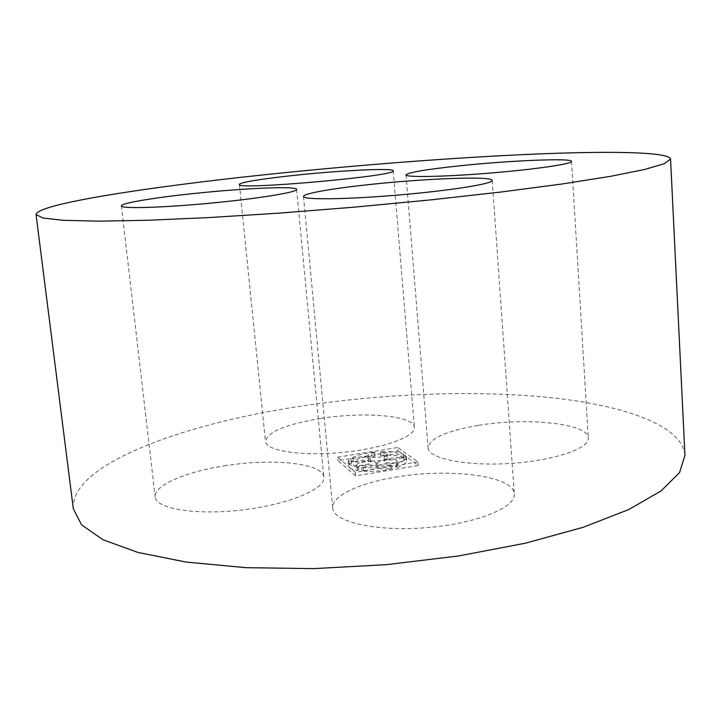 <?xml version="1.0" encoding="UTF-8"?>
<svg xmlns="http://www.w3.org/2000/svg" width="721" height="721" viewBox="0 0 721 721"><rect width="100%" height="100%" fill="white"/><g stroke="black" fill="none" stroke-linecap="round" stroke-linejoin="round"><path stroke-width="0.54" stroke-dasharray="3.6 2.7" d="M395.378 477.194C448.651 467.713 513.821 475.59 514.298 493.921C516.101 507.611 475.545 523.987 425.507 527.763C375.488 531.701 333.165 521.788 332.705 508.062C331.336 496.003 359.121 483.124 395.378 477.194M73.326 508.801C69.856 464.198 184.621 423.137 304.731 405.572C387.736 393.305 476.969 390.052 551.304 397.695C624.629 405.553 682.183 425.399 684.95 455.284M224.159 465.901C271.835 457.952 323.17 463.026 323.828 477.302C325.658 488.901 288.806 504.511 242.445 509.936C196.094 515.506 155.808 508.873 155.177 496.949C153.492 485.503 185.639 471.858 224.159 465.901M320.971 418.405C364.375 411.43 414.16 415.602 414.377 427.418C415.756 436.683 382.518 448.669 341.682 452.455C300.864 456.375 265.797 450.796 265.463 441.405C267.563 431.888 286.057 424.218 320.971 418.405M478.645 425.318C526.411 417.198 588.336 423.371 588.309 437.971C589.643 448.597 553.205 460.926 509.197 463.495C465.207 466.199 428.274 458.412 428.094 447.858C429.644 438.341 446.497 430.825 478.645 425.318M398.1 450.913L418.234 465.532L355.633 475.905L338.005 460.656L398.1 450.913L397.803 447.471L417.937 461.936L418.234 465.532M417.937 461.936L355.309 472.273L355.633 475.905M355.309 472.273L337.689 457.177L338.005 460.656M337.689 457.177L397.803 447.471M377.831 466.965L377.516 463.396C378.786 465.252 383.085 465.73 390.412 464.82L391.746 465.216C381.67 467.451 371.685 468.217 361.798 467.523L363.195 466.92L363.51 470.507L362.122 471.119C372.009 471.831 381.986 471.065 392.053 468.821L390.719 468.416C383.401 469.326 379.102 468.839 377.831 466.965C377.083 463.603 397.631 461.846 397.478 465.288L395.532 467.091L396.874 467.496C403.427 465.315 406.689 463.044 406.653 460.674L406.356 457.132C406.392 459.484 403.129 461.746 396.568 463.9L395.225 463.513L395.532 467.091M377.516 463.396C376.777 460.061 397.325 458.304 397.172 461.719L395.225 463.513M403.535 456.023L403.832 459.547C404.499 462.801 384.239 464.477 384.455 461.152L384.149 457.628C383.923 460.926 404.202 459.25 403.535 456.023L405.662 455.672L406.356 457.132M384.149 457.628C383.527 455.248 396.748 453.058 401.723 454.708L402.021 458.214L404.139 457.871C399.308 455.609 391.521 454.708 380.769 455.167L380.742 455.744C384.798 455.834 386.997 456.438 387.339 457.574C388.114 460.773 367.935 462.531 368.143 459.25C368.332 457.988 370.63 456.97 375.019 456.186L375.055 455.609C364.267 456.817 356.318 458.935 351.208 461.954L353.299 461.972C361.672 459.628 367.467 459.637 370.666 462.017C371.459 465.27 351.118 467.118 351.316 463.774L349.225 463.576L348.324 465.775L348.009 462.242L348.901 460.061L351.001 460.079L351.325 463.594M387.339 457.574L387.042 454.077C386.699 452.959 384.5 452.364 380.436 452.274L380.463 451.697C391.224 451.238 399.019 452.13 403.85 454.356L401.723 454.708M387.042 454.077C387.808 457.249 367.629 459.016 367.836 455.753C368.025 454.509 370.315 453.5 374.713 452.725L375.019 456.186M370.666 462.017L370.351 458.502C367.151 456.141 361.365 456.132 352.984 458.475L350.884 458.448C356.003 455.456 363.961 453.356 374.749 452.148L374.713 452.725M370.351 458.502C371.144 461.719 350.794 463.567 351.001 460.259L351.001 460.079M358.49 466.343L358.815 469.921L357.057 468.605L356.733 465.045L358.49 466.343L357.102 466.947C351.343 465.901 348.306 464.333 348.009 462.242M356.733 465.045C355.985 461.71 376.524 459.872 376.371 463.279C375.271 465.442 370.873 466.658 363.195 466.92M390.412 464.82L390.719 468.416M391.746 465.216L392.053 468.821M361.798 467.523L362.122 471.119M357.057 468.605C356.309 465.252 376.831 463.405 376.686 466.848C375.587 469.029 371.198 470.245 363.51 470.507M358.815 469.921L357.427 470.534C351.668 469.479 348.631 467.893 348.324 465.775M357.102 466.947L357.427 470.534M348.901 460.061L349.225 463.576M352.984 458.475L353.299 461.972M350.884 458.448L351.208 461.954M374.749 452.148L375.055 455.609M380.436 452.274L380.742 455.744M380.463 451.697L380.769 455.167M403.85 454.356L404.139 457.871M384.455 461.152C383.824 458.745 397.046 456.546 402.021 458.214M403.832 459.547L405.959 459.196L406.653 460.674M405.662 455.672L405.959 459.196M396.568 463.9L396.874 467.496M303.514 196.5L332.705 508.062M492.209 180.421L514.298 493.921M121.389 205.927L155.177 496.949M296.637 189.407L323.828 477.302M239.417 184.468L265.463 441.405M393.215 170.778L414.377 427.418M405.995 174.897L428.094 447.858M571.537 161.414L588.309 437.971M376.686 466.848L376.371 463.279M351.316 463.774L351.001 460.259M368.143 459.25L367.836 455.753M397.478 465.288L397.172 461.719"/><path stroke-width="1.08" d="M370.387 184.45C425.913 178.42 492.686 175.879 492.209 180.421C493.326 183.72 450.337 190.632 398.19 195.049C346.053 199.501 302.955 199.924 303.514 196.5C303 193.561 332.606 188.424 370.387 184.45M670.557 159.026L684.95 455.284L679.597 472.543L661.148 490.884L628.892 509.486L583.127 527.321L525.348 543.201L458.421 555.981L386.366 564.669L313.896 568.626L245.762 567.661L186.108 562.056L137.936 552.439L102.95 539.723L81.59 524.861L73.326 508.801L36.05 214.534C37.077 203.493 158.395 185.45 282.398 172.905C368.188 164.199 459.592 157.286 535.469 154.06C610.281 150.95 668.809 151.825 670.557 159.026L664.356 163.667L644.493 169.507L610.227 176.384L561.848 184.026L500.942 192.029L430.59 199.897L355.083 207.089L279.478 213.119L208.82 217.58L147.454 220.275L98.48 221.158L63.538 220.329L42.963 218.03L36.05 214.534M195.031 193.399C244.635 188.145 296.989 185.883 296.637 189.407C297.674 192.174 258.488 198.636 210.19 203.196C161.883 207.792 120.939 208.883 121.389 205.927C120.722 203.16 154.979 197.536 195.031 193.399M298.061 174.96C343.007 170.264 393.738 167.876 393.215 170.778C399.389 175.843 234.514 190.533 239.417 184.468C238.939 182.449 265.274 178.303 298.061 174.96M459.358 165.848C508.882 160.558 572.222 157.818 571.537 161.414C572.42 163.946 534.198 169.516 488.631 173.193C443.073 176.897 405.499 177.501 405.995 174.897C408.212 172.427 425.994 169.408 459.358 165.848"/></g></svg>
